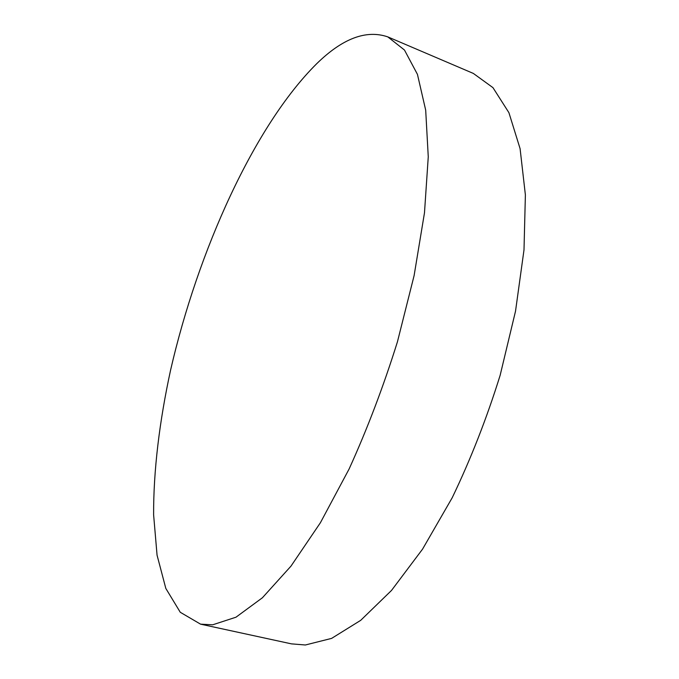 <?xml version="1.0" encoding="UTF-8"?>
<svg xmlns="http://www.w3.org/2000/svg" width="679" height="679" viewBox="0 0 679 679"><rect width="100%" height="100%" fill="white"/><g stroke="black" fill="none" stroke-linecap="round" stroke-linejoin="round"><path stroke-width="1.02" d="M200.551 624.154L291.478 643.87L305.363 644.991L331.615 638.387L360.693 620.343L391.494 590.458L422.559 549.133L452.189 497.775C470.708 459.259 486.69 418.442 500.143 375.317L515.531 311.126L524.001 249.906L525.385 194.915L520.089 148.659L508.919 112.68L492.954 87.642L473.356 73.434L387.802 36.887C366.219 29.486 342.496 38.448 316.626 63.784C254.184 125.725 197.869 251.247 170.582 370.123C159.463 421.286 153.42 470.768 153.615 514.843L157.061 555.184L165.829 588.438L180.275 612.28L200.551 624.154L212.646 624.816L235.978 617.203L262.408 597.766L290.985 566.125L320.412 522.72L349.091 469.028C367.339 428.882 383.448 386.478 397.436 341.817L414.105 275.598L424.485 212.799L428.262 156.815L425.691 110.168L417.449 74.376L404.463 50.025L387.802 36.887"/></g></svg>
